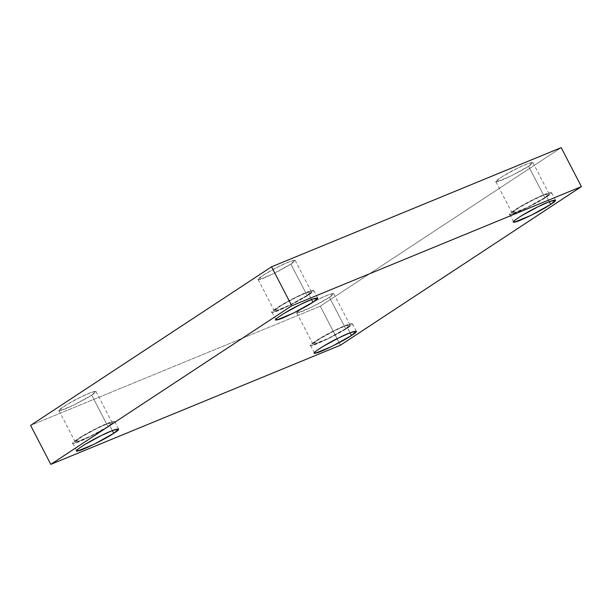 <?xml version="1.0" encoding="UTF-8"?>
<svg xmlns="http://www.w3.org/2000/svg" width="612" height="612" viewBox="0 0 612 612"><rect width="100%" height="100%" fill="white"/><g stroke="black" fill="none" stroke-linecap="round" stroke-linejoin="round"><path stroke-width="0.46" stroke-dasharray="3.06 2.29" d="M311.516 299.505L308.999 294.647L289.331 305.602L273.212 312.235L271.942 312.128L273.572 310.177L279.539 306.153L296.438 296.95L307.913 291.802L313.818 290.425L308.999 294.647L311.516 299.505M308.999 294.647C319.877 287.961 310.644 289.652 296.438 296.95C283.073 303.208 266.013 314.438 273.212 312.235C275.691 312.656 301.984 299.735 308.999 294.647M307.117 295.42C300.92 299.918 277.703 311.332 275.515 310.95C269.15 312.9 284.22 302.978 296.017 297.455C308.57 291.014 316.725 289.514 307.117 295.42L311.37 291.695L306.153 292.911L296.017 297.455L281.099 305.579L274.39 310.858L275.515 310.95L289.744 305.097L307.117 295.42L290.838 264.024L273.472 273.702L259.243 279.554L258.119 279.462L264.828 274.184L279.745 266.059L289.881 261.515L295.099 260.299L290.838 264.024L307.117 295.42M112.348 430.588L109.831 425.723L90.163 436.677L74.052 443.31L72.782 443.21L74.412 441.26L80.371 437.228L97.27 428.033L108.745 422.884L114.651 421.5L109.831 425.723L112.348 430.588M109.831 425.723C120.709 419.044 111.483 420.735 97.27 428.033C83.905 434.283 66.846 445.513 74.052 443.31C76.531 443.738 102.816 430.817 109.831 425.723M107.949 426.503C101.753 430.993 78.535 442.407 76.347 442.032C69.99 443.975 85.053 434.061 96.857 428.538C109.403 422.089 117.558 420.597 107.949 426.503L112.203 422.77L106.985 423.994L96.857 428.538L81.931 436.662L75.23 441.941L76.347 442.032L90.576 436.172L107.949 426.503L91.678 395.107L74.304 404.777L60.075 410.637L58.951 410.545L65.66 405.266L80.577 397.142L90.714 392.598L95.931 391.374L91.678 395.107L107.949 426.503M350.095 332.775L347.578 327.91L327.91 338.864L311.799 345.497L310.529 345.39L312.158 343.447L318.118 339.415L335.016 330.212L346.491 325.071L352.397 323.687L347.578 327.91L350.095 332.775M347.578 327.91C358.456 321.224 349.23 322.922 335.016 330.212C321.652 336.47 304.592 347.7 311.799 345.497C314.277 345.925 340.57 333.005 347.578 327.91M345.696 328.682C339.499 333.18 316.282 344.594 314.094 344.219C307.737 346.163 322.799 336.248 334.603 330.717C347.149 324.276 355.304 322.784 345.696 328.682L349.949 324.957L344.732 326.173L334.603 330.717L319.678 338.849L312.977 344.128L314.094 344.219L328.33 338.36L345.696 328.682L329.424 297.294L312.051 306.964L297.822 312.824L296.698 312.732L303.407 307.453L318.324 299.329L328.46 294.785L333.678 293.561L329.424 297.294L345.696 328.682M549.262 201.692L546.745 196.835L527.077 207.789L510.959 214.414L509.697 214.315L511.318 212.364L517.285 208.34L534.184 199.137L545.659 193.989L551.565 192.612L546.745 196.835L549.262 201.692M546.745 196.835C557.624 190.148 548.398 191.839 534.184 199.137C520.82 205.395 503.76 216.617 510.959 214.414C513.445 214.843 539.73 201.922 546.745 196.835M544.864 197.607C538.667 202.105 515.449 213.512 513.261 213.137C506.904 215.08 521.967 205.165 533.763 199.642C546.317 193.201 554.472 191.701 544.864 197.607L549.117 193.882L543.9 195.098L533.763 199.642L518.846 207.766L512.137 213.045L513.261 213.137L527.49 207.284L544.864 197.607L528.584 166.212L511.219 175.889L496.99 181.741L495.865 181.649L502.574 176.371L517.492 168.246L527.628 163.702L532.845 162.486L528.584 166.212L544.864 197.607M340.448 345.191L320.252 306.222L561.196 147.637L320.252 306.222L30.6 425.386L320.252 306.222L340.448 345.191M528.584 166.212C538.193 160.306 530.046 161.805 517.492 168.246C505.696 173.77 490.625 183.684 496.99 181.741C499.178 182.124 522.396 170.71 528.584 166.212M329.424 297.294C339.033 291.388 330.878 292.88 318.324 299.329C306.528 304.853 291.465 314.767 297.822 312.824C300.01 313.199 323.228 301.785 329.424 297.294M91.678 395.107C101.286 389.201 93.131 390.701 80.577 397.142C68.781 402.665 53.718 412.58 60.075 410.637C62.263 411.012 85.481 399.605 91.678 395.107M290.838 264.024C300.446 258.126 292.299 259.618 279.745 266.059C267.949 271.583 252.878 281.505 259.243 279.554C261.431 279.936 284.649 268.523 290.838 264.024M317.743 297.998L313.818 290.425M275.874 319.709L271.942 312.128M311.37 291.695L295.099 260.299M274.39 310.858L258.119 279.462M118.583 429.081L114.651 421.5M76.707 450.784L72.782 443.21M112.203 422.77L95.931 391.374M75.23 441.941L58.951 410.545M356.329 331.268L352.397 323.687M314.453 352.971L310.529 345.39M349.949 324.957L333.678 293.561M312.977 344.128L296.698 312.732M555.489 200.185L551.565 192.612M513.621 221.888L509.697 214.315M549.117 193.882L532.845 162.486M512.137 213.045L495.865 181.649"/><path stroke-width="0.92" d="M312.923 302.221L317.743 297.998L311.837 299.383L300.362 304.531L283.471 313.727L277.504 317.758L275.874 319.709L277.144 319.808L293.255 313.176L312.923 302.221L311.516 299.505L312.923 302.221C305.916 307.316 279.623 320.237 277.144 319.808C269.938 322.011 287.005 310.781 300.362 304.531C314.576 297.233 323.809 295.542 312.923 302.221M113.755 433.304L118.583 429.081L112.669 430.458L101.194 435.606L84.303 444.809L78.336 448.833L76.707 450.784L77.976 450.891L94.095 444.258L113.755 433.304L112.348 430.588L113.755 433.304C106.748 438.399 80.455 451.319 77.976 450.891C70.778 453.094 87.837 441.864 101.194 435.606C115.408 428.308 124.641 426.618 113.755 433.304M351.51 335.491L356.329 331.268L350.416 332.645L338.941 337.793L322.05 346.996L316.083 351.02L314.453 352.971L315.723 353.078L331.842 346.446L351.51 335.491L350.095 332.775L351.51 335.491C344.495 340.578 318.202 353.499 315.723 353.078C308.524 355.281 325.584 344.051 338.941 337.793C353.155 330.495 362.388 328.805 351.51 335.491M550.67 204.408L555.489 200.185L549.584 201.57L538.109 206.711L521.217 215.914L515.25 219.945L513.621 221.888L514.891 221.995L531.002 215.363L550.67 204.408L549.262 201.692L550.67 204.408C543.663 209.503 517.37 222.424 514.891 221.995C507.692 224.199 524.752 212.968 538.109 206.711C552.322 199.42 561.556 197.73 550.67 204.408M291.748 305.778L271.552 266.809L30.6 425.386L50.804 464.363L291.748 305.778L581.4 186.614L340.448 345.191L50.804 464.363L30.6 425.386L271.552 266.809L291.748 305.778L50.804 464.363L340.448 345.191L581.4 186.614L561.196 147.637L581.4 186.614L291.748 305.778M561.196 147.637L271.552 266.809L561.196 147.637"/></g></svg>
